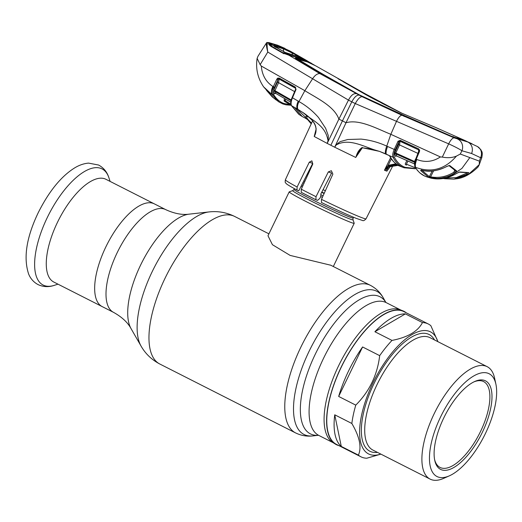 <?xml version="1.0" encoding="UTF-8"?>
<svg xmlns="http://www.w3.org/2000/svg" width="522" height="522" viewBox="0 0 522 522"><rect width="100%" height="100%" fill="white"/><g stroke="black" fill="none" stroke-linecap="round" stroke-linejoin="round"><path stroke-width="0.78" d="M105.862 246.886A57.609 23.764 -63.1 0 1 154.316 203.848A57.609 23.764 116.9 0 0 105.862 246.886A57.609 23.764 116.9 0 0 102.175 306.597A57.609 23.764 -63.1 0 1 105.862 246.886M335.294 444.052L332.742 442.434A74.457 30.713 -63.1 0 1 338.563 365.863A74.457 30.713 -63.1 0 1 400.08 309.742L402.893 310.844A74.744 30.831 116.9 0 0 341.14 367.181A74.744 30.831 116.9 0 0 335.294 444.052A74.744 30.831 116.9 0 0 338.908 445.625M406.299 312.835A74.744 30.831 116.9 0 0 402.893 310.844M354.203 223.227A36.103 1.54 -154.2 0 1 354.203 223.299A36.103 1.54 -154.2 0 1 351.025 222.47A36.103 1.54 -154.2 0 1 314.185 205.622A36.103 1.54 -154.2 0 1 289.201 191.874A36.103 1.54 -154.2 0 1 289.26 191.828L292.731 190.621A33.499 1.429 -154.2 0 0 315.236 203.11A33.499 1.429 -154.2 0 0 350.047 219.051A33.499 1.429 -154.2 0 0 352.989 219.755L354.203 223.227M303.784 180.932A36.103 1.54 -154.2 0 1 304.855 181.382M323.059 189.662A36.103 1.54 -154.2 0 1 325.363 190.758M324.103 193.545A36.103 1.54 -154.2 0 1 321.676 192.35M303.993 183.281A36.103 1.54 -154.2 0 1 302.89 182.687M289.201 191.874L267.982 235.761L272.425 244.701L290.134 255.408L330.4 265.137M105.933 179.294A57.609 23.764 116.9 0 0 57.472 222.326A57.609 23.764 116.9 0 0 53.786 282.037L113.522 312.352A57.609 23.764 -63.1 0 1 117.202 252.641A57.609 23.764 -63.1 0 1 165.663 209.609L105.933 179.294M380.786 454.075A68.441 28.234 -63.1 0 1 369.752 454.447A68.441 28.234 -63.1 0 1 372.917 382.978A68.441 28.234 -63.1 0 1 429.273 331.32A68.441 28.234 -63.1 0 1 437.841 341.642M380.897 454.133L366.777 458.231A74.457 30.713 -63.1 0 1 362.248 457.376A74.457 30.713 -63.1 0 1 360.93 456.802A74.457 30.713 -63.1 0 1 358.399 455.112C361.85 447.426 359.665 436.881 351.848 423.479A74.457 30.713 -63.1 0 1 355.776 405.124C369.393 391.467 377.367 374.979 379.69 355.652A74.457 30.713 -63.1 0 1 392.002 340.416C407.793 337.329 417.952 331.379 422.468 322.576A74.457 30.713 -63.1 0 1 427.003 323.431A74.457 30.713 -63.1 0 1 428.321 324.005A74.457 30.713 -63.1 0 1 430.846 325.695L437.925 341.688M449.396 475.816L443.713 478.348A63.038 26.002 -63.1 0 1 431.237 479.601A63.038 26.002 -63.1 0 1 430.121 479.111A63.038 26.002 -63.1 0 1 434.8 412.445A63.038 26.002 -63.1 0 1 486.067 366.19A63.038 26.002 -63.1 0 1 487.183 366.679A63.038 26.002 -63.1 0 1 494.588 378.104L495.9 384.185A57.622 23.771 -63.1 0 1 484.246 435.89A57.622 23.771 -63.1 0 1 449.396 475.816A57.622 23.771 -63.1 0 1 437.991 476.964A57.622 23.771 -63.1 0 1 440.659 416.791A57.622 23.771 -63.1 0 1 488.109 373.295A57.622 23.771 -63.1 0 1 495.9 384.185M484.638 380.479A49.636 20.475 -63.1 0 1 482.341 432.314A49.636 20.475 -63.1 0 1 441.468 469.78A49.636 20.475 -63.1 0 1 434.754 460.397A49.636 20.475 -63.1 0 1 444.79 415.864A49.636 20.475 -63.1 0 1 474.811 381.465A49.636 20.475 -63.1 0 1 484.638 380.479M474.009 381.843A48.135 19.856 -63.1 0 1 482.759 381.21A48.135 19.856 -63.1 0 1 483.613 381.589A48.135 19.856 -63.1 0 1 480.038 432.49A48.135 19.856 -63.1 0 1 440.901 467.803A48.135 19.856 -63.1 0 1 440.046 467.431A48.135 19.856 -63.1 0 1 434.585 459.536M360.93 456.802L336.488 444.398A74.457 30.713 -63.1 0 1 342.014 365.661A74.457 30.713 -63.1 0 1 402.56 311.027A74.457 30.713 -63.1 0 1 403.878 311.608L428.321 324.005M351.848 423.479L334.739 414.801A74.457 30.713 116.9 0 0 341.29 446.427L358.399 455.112M379.69 355.652L362.588 346.973A74.457 30.713 116.9 0 0 338.667 396.446L355.776 405.124M422.468 322.576L405.366 313.892A74.457 30.713 116.9 0 0 374.894 331.738L392.002 340.416M362.588 346.973L338.667 396.446M334.739 414.801L341.29 446.427M405.366 313.892L374.894 331.738M444.457 178.276A0.9 0.457 101.8 0 0 444.744 178.746L444.744 178.746A0.9 0.457 101.8 0 0 444.829 178.746L453.931 179.131L467.21 174.237L468.769 172.606A0.9 0.809 91 0 1 468.293 172.769L459.001 172.156L456.169 173.65M443.171 178.504L444.587 178.7M431.309 178.204A0.9 0.816 104.6 0 1 431.1 178.178L426.722 176.86L438.898 178.687L451.158 175.738L461.931 168.397L469.833 157.592L479.379 161.148L479.261 164.613L478.113 166.923C470.707 174.178 463.379 178.152 456.117 178.844L468.684 174.191L479.261 164.613M468.769 172.606L459.562 171.986L456.058 173.715C448.398 178.276 440.398 179.816 432.059 178.348A0.9 0.365 100.7 0 0 432.079 178.348A0.9 0.365 100.7 0 0 432.092 178.348L431.081 178.159M432.059 178.348L431.1 178.178M466.629 172.723L466.361 173.337L456.313 177.61L445.795 177.989M466.361 173.337A0.9 0.326 57.2 0 0 467.21 174.237M459.562 171.986A0.9 0.816 96.4 0 1 459.099 172.162M456.058 173.715L456.13 173.715C448.091 178.341 440.072 179.888 432.079 178.348M479.02 165.324L481.826 157.52L480.579 157.709A9.024 8.208 119.7 0 0 477.526 146.578L467.719 141.964L454.153 137.86A9.024 2.969 113.4 0 0 448.672 143.857L442.31 157.089L440.379 156.926C432.875 161.872 425.006 162.714 416.778 159.458L416.23 159.21C414.794 162.799 414.494 165.467 415.316 167.21L415.629 167.732C418.331 172.051 421.75 174.987 425.887 176.54L426.722 176.86M479.379 161.148L480.579 157.709L471.575 153.494L461.937 150.767A9.024 8.182 101.3 0 0 457.768 139.133M401.346 113L383.357 103.813L338.073 78.757M401.79 113.183L352.846 87.246L365.57 94.528C372.14 98.136 374.307 99.454 384.858 104.367L384.766 104.328M295.569 58.281L295.733 57.929C295.008 57.844 295.367 58.249 296.809 59.136L321.937 74.117L363.58 97.196L403.467 115.499L451.817 136.405L464.247 140.366L471.986 143.733M291.093 55.913C296.365 56.957 299.948 57.916 301.833 58.777L310.088 62.64L301.944 58.829L288.901 55.221A0.9 0.437 -68.6 0 0 288.842 55.182L291.119 55.913M314.525 65.191L310.088 62.64M313.239 64.513L304.835 60.48L304.613 60.957M296.587 59.006L298.101 59.351M295.733 57.929L304.835 60.48M315.503 65.739L382.332 103.447L401.098 112.896M452.711 136.784L404.517 115.669L359.397 94.9L323.392 74.496L298.316 59.501L307.243 61.864L315.673 65.837M298.114 59.364L297.899 59.789M466.883 141.423L461.729 139.217L453.39 137.051M453.481 136.862L452.815 136.568M404.517 115.669L404.119 116.484M452.828 136.549L453.507 136.797M323.392 74.496L322.994 75.305M298.316 59.501L298.114 59.913M454.153 137.86L401.992 115.29L362.157 96.714L319.908 73.628L288.901 55.221L283.642 53.27L283.942 53.779L271.068 46.451C268.902 44.853 268.171 43.802 268.876 43.287A0.9 0.881 84.9 0 1 269.345 44.018L271.362 46.425M290.493 56.069L291.328 55.998L290.493 56.069M401.992 115.29C400.374 115.303 398.547 117.326 396.498 121.339L448.672 143.857C454.714 146.597 459.132 148.9 461.937 150.767L460.287 154.036L456.43 156.111C452.352 157.788 447.648 158.12 442.31 157.089M440.379 156.926L390.828 134.311L396.498 121.339L355.267 103.558C357.89 98.873 360.187 96.59 362.157 96.714M296.587 108.602L305.605 117.326L305.35 117.744A0.9 0.822 114.4 0 1 304.502 117.75L302.231 116.517L294.558 107.454L302.995 112.563C309.52 116.915 320.397 125.352 314.244 136.496L327.183 143.4A45.727 1.951 -154.2 0 0 330.857 145.273L342.445 120.85L338.876 119.14L348.468 100.113L351.795 101.829C354.386 97.046 356.839 94.821 359.162 95.148M351.795 101.829L355.267 103.558L346.008 122.761C359.208 118.866 376.688 128.588 390.828 134.311L386.756 146.127C378.561 142.369 369.994 140.026 361.048 139.093L347.769 139.505L341.192 141.338C339.313 141.449 336.553 145.279 336.09 144.235L346.008 122.761L342.445 120.85L351.795 101.829M295.661 89.392L295.981 89.569L292.483 97.79L298.956 101.568L304.855 90.684L312.587 78.757L348.468 100.113C350.98 95.363 353.564 93.223 356.213 93.692M303.204 112.706A0.9 0.444 -55.3 0 1 303.08 112.667L297.997 109.418A0.9 0.444 -59.6 0 1 297.899 109.313C297.09 107.415 297.436 104.837 298.956 101.568C306.277 105.685 312.789 110.997 318.492 117.496L325.617 128.262L327.927 134.611C328.88 136.157 327.607 140.738 328.606 140.438L328.025 140.79L327.183 143.4L338.876 119.14C334.302 106.227 317.082 98.338 304.855 90.684L261.287 66.04C262.109 75.227 265.979 82.026 272.889 86.437L273.339 86.698L276.797 79.213L277.645 78.183L279.133 78.065L295.445 87.154L295.981 89.569M316.156 128.582L315.817 132.157L314.218 136.464L316.13 128.999M297.122 187.007L296.979 190.073C286.01 184.083 286.493 183.77 286.258 183.613L285.697 182.974C285.162 182.817 285.051 181.754 285.371 179.796A44.807 1.912 25.8 0 0 297.122 187.007L309.298 162.185L311.869 160.822L312.789 164.025L301.285 189.205A44.807 1.912 25.8 0 0 308.3 192.807A44.807 1.912 25.8 0 0 316.032 196.69L315.895 199.769L317.546 200.383L319.79 198.425L320.749 196.526L320.873 193.916L331.581 173.121L328.318 171.908L331.366 170.72L332.866 174.146L321.48 199.365A44.807 1.912 25.8 0 0 366.053 218.796L393.04 165.37M297.051 190.106L298.786 190.752L312.691 163.445L309.298 162.185M315.797 199.717A41.799 1.781 -154.2 0 1 301.233 192.324L315.895 199.769M301.233 192.324L301.285 189.205M316.032 196.69L328.318 171.908M321.48 199.365L321.435 202.49C336.207 209.648 347.828 214.953 356.317 218.398L362.496 220.473C363.312 221.028 364.493 220.473 366.053 218.796M294.591 107.388L297.396 109.065A0.9 0.45 -60.2 0 1 297.299 108.961A9.024 4.489 119.8 0 1 298.232 101.144M305.605 117.326L306.616 115.284M328.025 140.79C325.532 124.888 312.254 120.85 302.995 112.563A0.9 0.444 -55.3 0 0 303.08 112.667L303.08 112.667C310.114 118.429 317.507 122.65 315.803 132.21M330.857 145.273A45.727 1.951 25.8 0 0 334.713 147.224L336.09 144.235L336.22 144.946C349.89 137.247 365.811 148.033 379.429 151.347L393.046 157.22C392.342 155.445 392.74 152.848 394.234 149.422L386.756 146.127C385.477 149.507 385.073 152.065 385.549 153.794L379.429 151.347L362.49 147.772L372.16 149.188L379.638 151.426M360.513 149.246L356.004 157.031C357.172 152.548 359.267 149.344 362.288 147.419M386.43 154.186L386.247 154.107A9.024 2.917 114.2 0 1 387.592 146.493M388.897 155.354L390.019 156.372C392.466 160.946 395.669 164.162 399.643 166.022L397.405 165.18C394.482 164.091 391.65 164.437 388.903 166.224L384.446 170.237L390.613 157.729M362.333 147.785L356.004 157.031M355.769 157.468L334.713 147.224L336.22 144.946M384.446 170.237L385.771 170.746C388.786 165.689 392.877 163.915 398.038 165.428L397.405 165.18A0.9 0.372 112.2 0 1 397.268 164.711M415.492 168.769L404.074 167.784C399.35 166.016 395.676 162.499 393.046 157.22A0.9 0.79 153.7 0 0 394.201 156.854C396.805 162.088 400.439 165.572 405.111 167.327L414.657 168.436M391.356 158.858L388.153 165.357L395.95 163.771M384.525 170.12L388.153 165.357L388.903 166.224M399.598 166.003L399.598 166.003A0.9 0.822 -65 0 0 399.643 166.022L399.598 166.003C395.461 164.058 392.146 160.737 389.647 156.039A0.9 0.79 -28 0 0 390.019 156.372M390.234 166.603L386.952 171.033L390.202 166.675C393.053 164.985 395.676 164.567 398.058 165.428M397.94 165.389L390.123 166.675M386.965 171.033L388.127 168.795M385.771 170.746L386.919 171.157M307.562 116.06L306.59 118.005L311.543 123.153M306.59 118.005L304.502 117.75M311.21 123.871L307.628 119.61L305.102 118.011L307.628 119.61A0.9 0.372 -58.3 0 1 307.608 119.597A0.9 0.372 -58.3 0 1 307.602 119.597A0.9 0.372 -58.3 0 1 307.719 118.709M294.558 107.454L291.53 105.698L299.334 114.677L302.231 116.517M292.196 97.536L292.483 97.79C291.061 101.248 290.741 103.885 291.53 105.698A0.9 0.783 -27 0 1 291.263 105.418L284.992 101.549A0.9 0.365 -58.4 0 1 284.973 101.536A0.9 0.365 -58.4 0 1 285.084 100.655L290.885 104.23M269.261 43.319L267.662 42.569C266.918 43.652 266.957 46.817 267.779 52.056L312.587 78.757C315.001 75.135 317.448 73.426 319.908 73.628M284.966 48.429L277.795 45.297L267.662 42.569A0.9 0.894 -130.3 0 0 266.677 42.68L266.677 42.68A0.9 0.894 -130.3 0 0 266.507 42.869C266.076 43.946 266.501 47.006 267.779 52.056L260.145 64.643L261.287 66.04M268.83 42.595A0.9 0.816 -76.8 0 0 268.634 42.517L266.507 42.869M268.634 42.517L277.697 45.251A0.9 0.822 -69.6 0 0 277.587 45.218M268.96 43.287L269.359 43.385M384.858 104.367L387.8 105.809M390.71 107.343L387.957 105.881M416.778 159.458C415.401 163.066 415.01 165.696 415.61 167.34C431.355 173.115 444.959 169.369 456.43 156.111M424.549 175.979L419.929 172.984L417.228 170.198L415.316 167.21A0.9 0.79 -30.1 0 1 414.964 166.903L414.964 166.903C414.187 163.608 414.435 160.939 415.708 158.89L416.23 159.21L419.447 151.608L418.925 151.289L419.049 150.421L419.629 150.238L419.447 151.608M414.794 161.598L414.997 160.848M396.629 156.013L396.74 156.052A0.9 0.796 -28.5 0 0 395.591 156.417L394.495 154.166A0.9 0.783 -23.5 0 1 395.663 153.82L414.638 162.355L414.696 161.552L395.774 153.05L395.663 153.82L396.74 156.052L414.429 163.875M394.495 154.166L394.743 152.633L398.527 144.477L399.017 141.749L397.986 141.338L400.204 140.314L418.664 148.874L419.629 150.238M400.204 140.314L400.061 141.07L399.069 141.606A0.9 0.776 -21.3 0 1 400.172 141.358L418.624 149.86L400.061 141.07L399.558 144.888L395.774 153.05L394.743 152.633M398.11 141.103L399.069 141.606L395.265 149.84C393.901 152.913 393.549 155.256 394.201 156.854M418.122 153.475L398.527 144.477M418.592 152.078L418.624 149.86A0.9 0.776 -24.3 0 1 419.055 150.408L419.003 150.219M418.527 149.638L418.664 148.874M415.799 158.884L419.049 150.421M406.429 165.161A0.9 0.372 -68.5 0 1 406.41 164.208L415.532 167.836M407.969 161.05L406.41 164.208M395.265 149.84L394.234 149.422L397.986 141.338M405.47 164.776L405.274 163.804L406.879 160.567M306.173 116.178L307.432 116.328M295.693 89.314L295.354 87.931L279.048 78.855A0.9 0.444 -60.9 0 1 279.133 78.065M294.995 91.826L278.611 82.678L279.146 79.076L278.35 79.024A0.9 0.346 -123 0 1 277.645 78.183M295.635 89.308L295.478 88.225L279.146 79.076A0.9 0.783 -23.5 0 0 278.35 79.024L277.972 79.703L276.797 79.213M291.465 100.113L274.937 90.626L274.787 91.389L275.942 93.51A0.9 0.796 -31.2 0 0 274.689 93.829L273.528 91.696L273.763 90.143L274.937 90.626L278.611 82.678L277.43 82.189L277.972 79.703L273.769 89.073L273.528 94.299A0.9 0.796 150.4 0 1 272.269 94.619L272.504 88.792L273.339 86.698L274.513 87.187M272.269 94.619L272.021 94.475C270.99 92.609 271.277 89.928 272.889 86.437M295.726 89.164L296.072 89.327M295.661 89.158L295.354 87.931A0.9 0.45 -60.9 0 1 295.445 87.154M295.706 88.446A0.9 0.77 -22.2 0 0 295.478 88.225L295.354 87.931M291.354 100.89L274.787 91.389A0.9 0.79 -26 0 0 273.528 91.696M290.839 102.208L275.942 93.51L290.839 102.175M273.528 94.299L273.815 94.802C276.379 99.036 279.727 101.927 283.851 103.473L290.082 104.694M285.775 99.252L285.084 100.655L284.079 99.996L284.222 101.098L291.269 105.431M273.815 94.802L272.562 95.121L278.892 101.927L282.8 103.93L286.095 104.837L290.943 105.229M282.8 103.93L278.898 101.934L273.254 97.575M272.562 95.121L263.584 86.822L273.247 97.575M270.389 94.534L270.305 93.849M266.468 42.915L258.005 56.213L257.131 58.36L260.145 64.643M460.287 154.036L469.833 157.592M454.551 173.154C446.976 177.748 439.048 179.314 430.754 177.858L428.386 177.173L420.575 170.492L421.952 170.224C430.461 172.019 438.656 170.792 446.545 166.538L449.612 165.467L456.606 170.89L454.551 173.154L453.833 172.28L454.753 170.263M426.239 176.677L425.887 176.54M430.754 177.858A0.9 0.372 -79.3 0 1 430.604 176.867C438.702 178.289 446.447 176.762 453.833 172.28L455.027 170.772M421.613 170.061L429.358 176.69L430.604 176.867L433.58 170.838M432.177 170.981L429.358 176.69A0.9 0.822 116.4 0 1 428.386 177.173M421.502 170.198A0.9 0.809 143.7 0 1 420.575 170.492M449.612 165.467A0.9 0.816 130.9 0 1 448.92 165.591M456.606 170.89A0.9 0.822 125 0 1 455.667 170.909L448.966 165.591L446.643 166.577C437.299 171.053 429.097 172.293 422.03 170.283L421.234 170.192L421.626 169.865M268.615 92.596L272.19 96.844L276.21 100.015M269.411 93.608L266.82 90.73M290.121 51.084L279.766 46.256L270.07 43.385L269.437 43.378L274.259 46.125L273.835 45.394L274.272 46.119M270.115 44.775L270.148 45.584M296.444 54.666L295.928 54.947L296.444 54.666L307.145 60.793L298.238 56.702L285.169 52.422L290.03 55.247L282.565 52.559L272.536 46.778L269.411 43.613L269.502 44.866M273.835 45.394L283.192 48.168L291.987 52.154L305.259 59.697L304.731 59.971L305.266 59.704L310.871 63.09M290.115 51.084L295.06 53.877L294.832 54.301L283.603 48.879L274.272 46.112M306.31 60.298L305.553 60.454M311.301 63.175L301.553 58.673M290.03 55.247L301.599 58.64A2015.612 1834.125 110.4 0 0 298.238 56.702L307.249 60.846M274.017 46.184L285.175 52.415L285.032 52.807L285.169 52.422L274.259 46.125L274.611 46.771L274.259 46.125M287.792 53.968L288.62 53.89L285.175 52.415M284.053 52.272L283.916 51.75L284.053 52.272M300.731 57.681L294.832 54.301M295.928 54.947L295.367 55.691M291.987 52.154L292.411 54.803M275.329 46.797L275.479 47.332M283.864 53.198L288.842 55.182M385.882 302.44L383.141 297.644A80.31 33.127 -63.1 0 0 309.122 351.228A80.31 33.127 -63.1 0 0 312.978 435.896L318.466 435.283A76.878 31.712 -63.1 0 1 315.295 354.177A76.878 31.712 -63.1 0 1 385.869 302.427M312.978 435.896C306.962 436.62 301.161 435.622 295.563 432.908A82.73 34.126 -63.1 0 1 300.855 347.156A82.73 34.126 -63.1 0 1 370.444 285.358L330.439 265.059M295.563 432.908L159.758 363.991A82.73 34.126 -63.1 0 1 165.05 278.239A82.73 34.126 -63.1 0 1 234.639 216.441C226.457 212.421 217.928 210.914 209.074 211.925A77.895 32.129 -63.1 0 0 152.267 271.499A77.895 32.129 -63.1 0 0 141.025 346.021L131.042 328.599A66.477 27.425 -63.1 0 1 140.64 265A66.477 27.425 -63.1 0 1 189.121 214.157L209.074 211.925M333.258 442.76L318.805 435.426A74.457 30.713 -63.1 0 1 323.568 358.249A74.457 30.713 -63.1 0 1 386.195 302.63L385.771 302.342M323.079 195.815A33.499 1.429 -154.2 0 1 320.834 194.713M302.982 185.493A33.499 1.429 -154.2 0 1 301.794 184.834M322.394 197.342A32.788 1.396 -154.2 0 1 320.749 196.533M302.29 187A32.788 1.396 -154.2 0 1 301.05 186.302M353.466 217.23L353.1 217.987A32.788 1.396 -154.2 0 1 350.21 217.23A32.788 1.396 -154.2 0 1 316.743 201.929A32.788 1.396 -154.2 0 1 294.049 189.44L292.731 190.621M321.82 192.076A33.499 1.429 -154.2 0 1 324.247 193.231M108.948 177.878A65.119 26.863 116.9 0 0 47.28 217.55A65.119 26.863 116.9 0 0 54.432 285.312C48.742 287.263 43.267 287.022 38.015 284.575C33.676 282.219 30.55 278.709 28.638 274.05C23.262 257.783 26.446 237.366 38.191 212.787C48.8 191.639 60.78 176.782 74.137 168.228C78.868 165.239 83.677 163.536 88.557 163.112L98.612 165.037C103.715 167.836 107.16 172.116 108.948 177.878L110.116 181.415M430.121 479.111L372.936 450.094A63.038 26.002 -63.1 0 1 377.615 383.429A63.038 26.002 -63.1 0 1 428.875 337.173A63.038 26.002 -63.1 0 1 429.998 337.662L487.183 366.679M377.452 452.385A65.446 26.994 -63.1 0 1 371.051 451.752A65.446 26.994 -63.1 0 1 374.078 383.409A65.446 26.994 -63.1 0 1 427.968 334.015A65.446 26.994 -63.1 0 1 434.506 339.952M297.533 109.098A0.9 0.45 -60.2 0 1 297.396 109.065L297.997 109.418M277.795 45.297A0.9 0.822 -69.6 0 0 277.697 45.251L284.992 48.435M467.719 141.964A9.024 8.215 110.4 0 1 471.575 153.494M273.763 90.143L277.43 82.189M274.2 87.911L272.986 87.5M273.769 89.073L272.504 88.792M284.079 99.996L284.744 98.651M282.67 103.858L283.851 103.473M279.766 46.256A2015.612 1834.125 110.4 0 1 283.192 48.168L283.681 51.6M383.141 297.644C380.173 292.366 375.938 288.268 370.444 285.358M268.915 233.836L234.639 216.441M131.042 328.599C127.668 322.374 121.822 316.965 113.522 312.352M318.805 435.426L318.322 435.25M400.648 309.964L386.195 302.63M189.121 214.157C182.106 215.103 174.283 213.589 165.663 209.609M159.758 363.991C151.68 359.756 145.436 353.766 141.025 346.021M354.203 223.299L333.31 266.514M353.1 217.987L352.989 219.755M294.421 188.683L294.049 189.44M57.968 284.164L54.432 285.312M456.111 178.844L453.931 179.131L443.093 178.517M439.198 178.889L431.531 178.289M477.526 146.578L480.847 149.651C481.578 151.817 482.954 151.171 481.826 157.52M343.3 81.771L352.839 87.246M400.726 112.732L436.914 128.027L465.559 140.796M271.355 46.425L283.851 53.264M285.371 179.796L312.547 120.974M304.6 117.802L302.238 116.523M360.454 149.331L362.49 147.772M388.903 155.412L386.319 154.192M397.477 165.206L403.754 167.666M311.19 123.91L310.114 121.959L307.602 119.597M390.926 107.447L401.796 113.183M396.844 156.137L414.422 163.908M415.284 167.445L414.964 166.903M298.78 114.311L291.263 105.418C290.369 103.473 290.65 100.85 292.105 97.536L295.602 89.321M273.221 97.549L266.461 90.345M257.131 58.36C255.552 68.584 257.698 78.072 263.59 86.822L263.59 86.822M272.19 96.844L266.775 90.684M269.496 44.859L269.391 43.496M293.325 52.892L295.074 53.883M288.418 53.812L298.127 56.65"/></g></svg>
